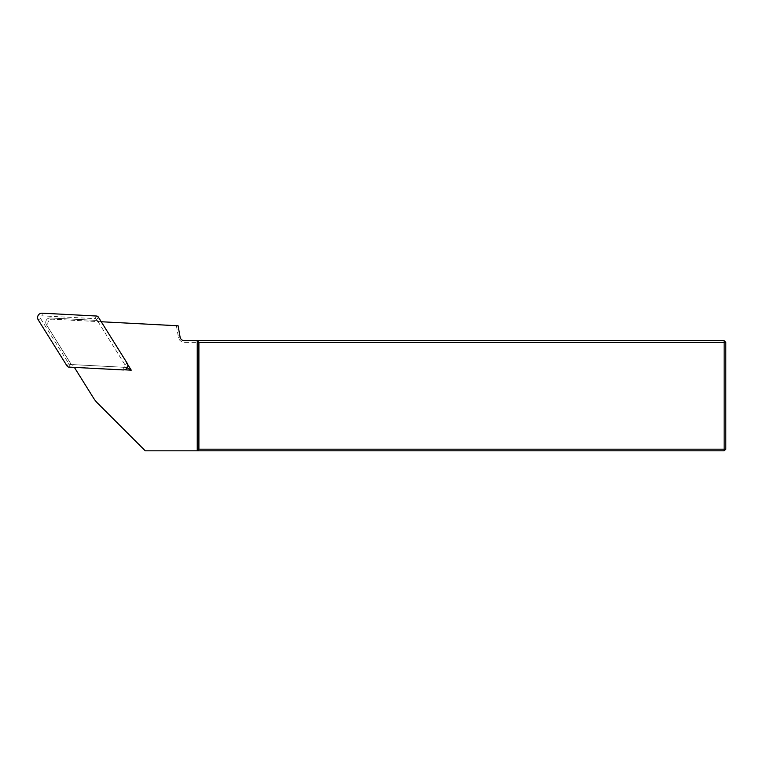 <?xml version="1.0" encoding="UTF-8"?>
<svg xmlns="http://www.w3.org/2000/svg" width="764" height="764" viewBox="0 0 764 764"><rect width="100%" height="100%" fill="white"/><g stroke="black" fill="none" stroke-linecap="round" stroke-linejoin="round"><path stroke-width="0.57" stroke-dasharray="3.82 2.86" d="M68.836 367.092L70.374 364.485L123.329 367.255A1.719 1.719 0 0 0 124.876 364.629L96.78 319.658L98.308 317.05M96.57 316.029L95.042 318.636L42.087 315.857A1.719 1.719 0 0 0 40.54 318.493L68.636 363.454L67.098 366.061M95.042 318.636A2.225 2.206 -59.5 0 1 96.78 319.658M70.374 364.485A2.225 2.206 120.5 0 1 68.636 363.454M101.249 321.749L52.429 319.19A4.403 4.403 0 0 0 48.466 325.922A4.403 4.403 0 0 1 52.429 319.19L178.098 325.779L180.084 337.067A4.403 4.403 0 0 0 184.42 340.706L184.42 342.358L724.148 342.358L724.148 450.817L145.265 450.817L97.486 403.048A27.533 27.533 0 0 1 93.609 398.168L74.366 367.379M124.513 369.805L74.242 367.169M101.001 321.739L127.683 364.428M176.398 325.684L178.461 337.354A6.055 6.055 0 0 0 184.42 342.358M724.148 450.817L725.8 449.165L725.8 342.358L724.148 342.358L724.148 340.706L184.42 340.706M724.148 340.706L725.8 342.358M97.973 321.577L126.623 367.427L72.637 364.6M98.871 321.625A4.403 4.403 0 0 0 96.016 320.374L50.376 317.977A4.403 4.403 0 0 0 46.413 324.71L70.632 363.473A4.403 4.403 0 0 0 73.105 365.364A4.403 4.403 0 0 1 70.632 363.473L46.413 324.71A4.403 4.403 0 0 1 50.376 317.977L96.016 320.374A4.403 4.403 0 0 1 98.871 321.625M126.623 367.427L127.216 367.771M123.185 369.938L123.329 367.255M127.149 363.206L124.876 364.629M42.23 313.183L42.087 315.857M38.257 319.915L40.54 318.493M178.461 337.354L180.084 337.067"/><path stroke-width="1.15" d="M68.836 367.092L123.185 369.938A4.403 4.403 0 0 0 127.149 363.206L98.308 317.05A2.225 2.206 -59.5 0 0 96.57 316.029L42.23 313.183A4.403 4.403 0 0 0 38.257 319.915L67.098 366.061A2.225 2.206 120.5 0 0 68.836 367.092M74.366 367.379L93.609 398.168A27.533 27.533 0 0 0 97.486 403.048L145.265 450.817L197.246 450.817L197.246 340.706L724.148 340.706L725.8 342.358L725.8 449.165L724.148 450.817L197.246 450.817L198.898 449.165L198.898 342.358L724.148 342.358L724.148 340.706M198.898 342.358L197.246 340.706L184.42 340.706A4.403 4.403 0 0 1 180.084 337.067L178.098 325.779L101.249 321.749M127.683 364.428L131.255 370.158L124.513 369.805M198.898 449.165L724.148 449.165L724.148 342.358L725.8 342.358M725.8 449.165L724.148 449.165L724.148 450.817M127.216 367.771L131.255 370.158"/></g></svg>
